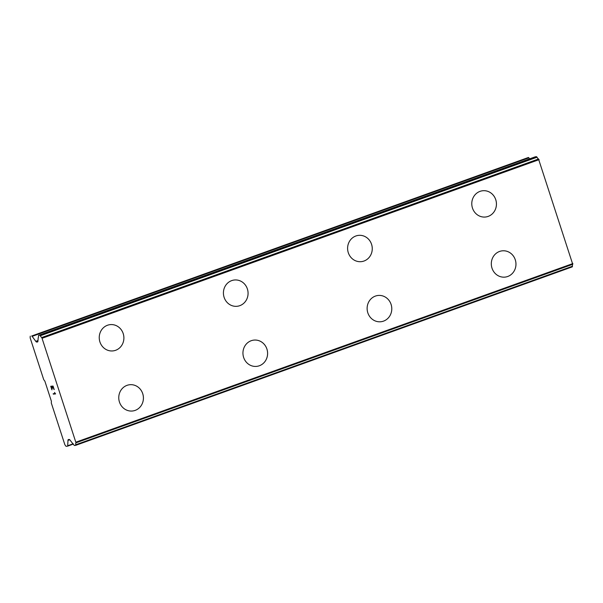 <?xml version="1.0" encoding="UTF-8"?>
<svg xmlns="http://www.w3.org/2000/svg" width="603" height="603" viewBox="0 0 603 603"><rect width="100%" height="100%" fill="white"/><g stroke="black" fill="none" stroke-linecap="round" stroke-linejoin="round"><path stroke-width="0.9" d="M110.259 324.633A13.206 12.324 -95.7 0 1 123.592 335.057A13.206 12.324 -95.7 0 1 115.625 350.298A13.206 12.324 -95.7 0 1 112.867 350.916A13.206 12.324 -95.7 0 1 99.54 340.491A13.206 12.324 -95.7 0 1 107.5 325.251A13.206 12.324 -95.7 0 1 110.266 324.625A13.206 12.324 -95.7 0 1 123.6 335.057A13.206 12.324 -95.7 0 1 115.64 350.29A13.206 12.324 -95.7 0 1 112.874 350.916M234.439 279.996A13.206 12.324 -95.7 0 1 247.773 290.427A13.206 12.324 -95.7 0 1 239.806 305.661A13.206 12.324 -95.7 0 1 237.047 306.286A13.206 12.324 -95.7 0 1 223.721 295.862A13.206 12.324 -95.7 0 1 231.68 280.621A13.206 12.324 -95.7 0 1 234.446 279.996A13.206 12.324 -95.7 0 1 247.78 290.427A13.206 12.324 -95.7 0 1 239.821 305.661A13.206 12.324 -95.7 0 1 237.054 306.286M358.627 235.366A13.206 12.324 -95.7 0 1 371.953 245.798A13.206 12.324 -95.7 0 1 363.986 261.031A13.206 12.324 -95.7 0 1 361.227 261.657A13.206 12.324 -95.7 0 1 347.901 251.225A13.206 12.324 -95.7 0 1 355.86 235.992A13.206 12.324 -95.7 0 1 358.627 235.366A13.206 12.324 -95.7 0 1 371.968 245.79A13.206 12.324 -95.7 0 1 364.001 261.031A13.206 12.324 -95.7 0 1 361.235 261.657M482.807 190.736A13.206 12.324 -95.7 0 1 496.133 201.168A13.206 12.324 -95.7 0 1 488.166 216.402A13.206 12.324 -95.7 0 1 485.407 217.02A13.206 12.324 -95.7 0 1 472.081 206.595A13.206 12.324 -95.7 0 1 480.048 191.355A13.206 12.324 -95.7 0 1 482.815 190.736A13.206 12.324 -95.7 0 1 496.148 201.161A13.206 12.324 -95.7 0 1 488.181 216.394A13.206 12.324 -95.7 0 1 485.415 217.02M129.788 384.722A13.206 12.324 -95.7 0 1 143.115 395.153A13.206 12.324 -95.7 0 1 135.155 410.387A13.206 12.324 -95.7 0 1 132.389 411.012A13.206 12.324 -95.7 0 1 119.062 400.588A13.206 12.324 -95.7 0 1 127.029 385.347A13.206 12.324 -95.7 0 1 129.796 384.722A13.206 12.324 -95.7 0 1 143.13 395.153A13.206 12.324 -95.7 0 1 135.162 410.387A13.206 12.324 -95.7 0 1 132.396 411.012M253.969 340.092A13.206 12.324 -95.7 0 1 267.295 350.524A13.206 12.324 -95.7 0 1 259.335 365.757A13.206 12.324 -95.7 0 1 256.577 366.383A13.206 12.324 -95.7 0 1 243.243 355.951A13.206 12.324 -95.7 0 1 251.21 340.718A13.206 12.324 -95.7 0 1 253.976 340.092A13.206 12.324 -95.7 0 1 267.31 350.516A13.206 12.324 -95.7 0 1 259.343 365.757A13.206 12.324 -95.7 0 1 256.577 366.383M378.149 295.462A13.206 12.324 -95.7 0 1 391.483 305.894A13.206 12.324 -95.7 0 1 383.516 321.128A13.206 12.324 -95.7 0 1 380.757 321.753A13.206 12.324 -95.7 0 1 367.423 311.321A13.206 12.324 -95.7 0 1 375.39 296.088A13.206 12.324 -95.7 0 1 378.156 295.462A13.206 12.324 -95.7 0 1 391.49 305.887A13.206 12.324 -95.7 0 1 383.523 321.128A13.206 12.324 -95.7 0 1 380.757 321.753M502.329 250.833A13.206 12.324 -95.7 0 1 515.663 261.257A13.206 12.324 -95.7 0 1 507.696 276.498A13.206 12.324 -95.7 0 1 504.937 277.116A13.206 12.324 -95.7 0 1 491.611 266.692A13.206 12.324 -95.7 0 1 499.57 251.451A13.206 12.324 -95.7 0 1 502.337 250.825A13.206 12.324 -95.7 0 1 515.671 261.257A13.206 12.324 -95.7 0 1 507.711 276.491A13.206 12.324 -95.7 0 1 504.945 277.116M529.615 158.845L528.876 157.835A1.41 0.497 -109.8 0 0 528.394 157.481L31.673 336.007A1.41 0.497 70.2 0 1 32.155 336.361L35.788 341.336A2.819 0.987 -109.8 0 0 36.753 342.052L37.484 341.976A2.819 0.987 -109.8 0 0 37.567 341.961A2.819 0.987 -109.8 0 0 37.936 341.125L38.193 337.808A3.52 1.236 -109.8 0 0 38.449 335.924L38.577 335.328L39.79 335.2L40.326 335.75A3.52 1.236 -109.8 0 0 41.795 337.522L76.008 442.813A3.52 1.236 -109.8 0 0 75.744 444.765L75.586 445.376L74.403 445.496L73.875 444.961A3.52 1.236 -109.8 0 0 72.45 443.243L70.121 440.182A2.819 0.987 -109.8 0 0 69.157 439.466L68.433 439.542A2.819 0.987 -109.8 0 0 68.35 439.557A2.819 0.987 -109.8 0 0 67.973 440.394L67.694 445.753A1.41 0.497 70.2 0 1 67.513 446.175A1.41 0.497 70.2 0 1 67.468 446.182L66.036 446.326L64.86 444.72L51.3 402.985L51.391 401.251L44.886 381.224L43.71 379.611L30.15 337.884L30.24 336.15M572.345 266.843L75.624 445.368L572.345 266.843L572.466 266.232A3.52 1.236 -109.8 0 1 572.729 264.287L538.517 158.996A3.52 1.236 -109.8 0 1 537.047 157.225L536.512 156.674L535.268 156.818M53.019 386.47L52.099 386.561L53.026 386.463L54.044 389.591L53.026 386.463M52.099 386.561L52.649 388.264M52.499 388.279L51.948 386.576L52.506 388.272M51.948 386.576L51.029 386.666L51.956 386.568M51.029 386.666L52.039 389.787M50.75 386.274L51.896 389.802L50.742 386.274L53.041 386.048L54.187 389.576M54.504 392.425L55.589 393.91L53.29 394.136L55.589 393.91M53.17 393.729L53.305 394.136L53.162 393.729L55.159 393.533L54.835 393.088L55.175 393.533M539.082 159.652L42.361 338.177M572.85 263.571L76.121 442.097M528.394 157.481L31.673 336.007M528.876 157.835L32.155 336.361M37.966 340.552L35.788 341.336M37.838 341.66L36.753 342.052M535.328 156.795L38.607 335.321M536.512 156.674L39.79 335.2M537.047 157.225L40.326 335.75M538.517 158.996L41.795 337.522M538.788 159.245L42.067 337.778M572.827 264.001L76.106 442.527M572.729 264.287L76.008 442.813M572.466 266.232L75.744 444.765M69.752 439.753L67.973 440.394M73.129 443.808L67.694 445.753M67.513 446.175L73.34 444.079L67.551 446.152M535.298 156.803L38.577 335.328"/></g></svg>
